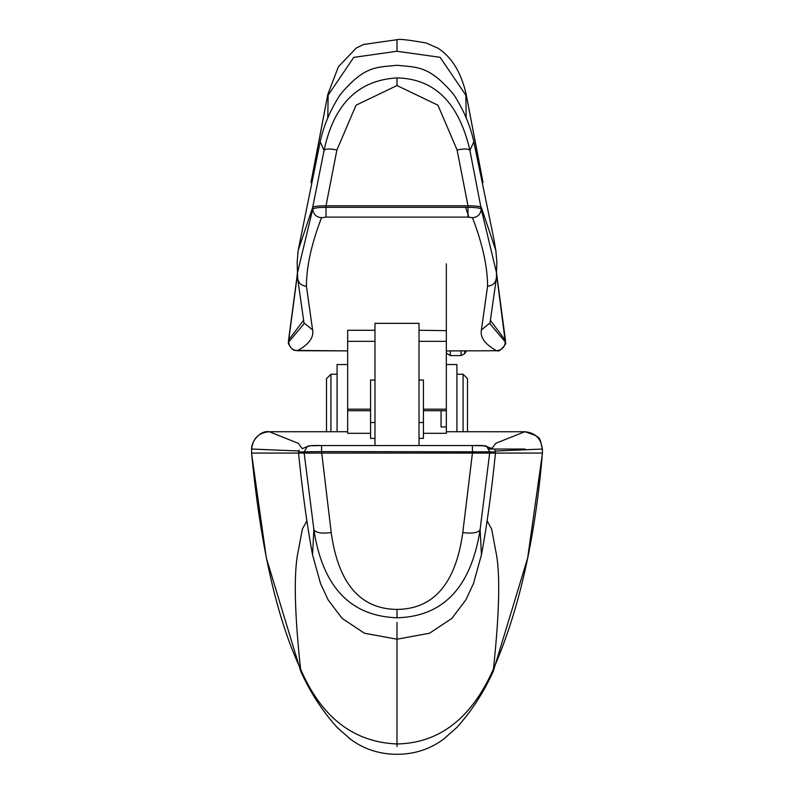 <?xml version="1.0" encoding="UTF-8"?>
<svg xmlns="http://www.w3.org/2000/svg" width="794" height="794" viewBox="0 0 794 794"><rect width="100%" height="100%" fill="white"/><g stroke="black" fill="none" stroke-linecap="round" stroke-linejoin="round"><path stroke-width="1.19" d="M446.337 409.486L446.337 433.306L423.43 433.306M495.287 451.022L542.342 449.047C541.121 438.496 535.265 432.73 524.774 431.747L495.873 443.251L491.863 448.431M331.217 532.585L321.57 451.617L489.809 451.826L480.112 529.658C471.06 587.203 443.36 616.581 397 617.772C350.293 616.134 322.592 586.766 313.888 529.658C315.645 532.774 321.421 533.747 331.217 532.585C338.294 583.451 360.218 609.058 397 609.405C433.782 609.058 455.706 583.451 462.783 532.585C472.569 533.747 478.345 532.774 480.112 529.658L481.462 554.748C486.891 525.519 491.565 491.635 495.456 453.076L495.436 452.034L489.809 451.826L486.782 446.625L483.645 445.771L472.43 445.553L472.43 453.076L542.411 453.076C535.285 538.699 518.968 610.665 493.441 668.975C471.666 718.153 439.519 743.144 397 743.958C353.37 742.182 321.223 717.181 300.559 668.975C276.798 618.308 260.482 546.341 251.589 453.076L298.544 453.076L299.09 450.119M462.783 532.585L472.43 453.076L304.162 453.076L304.191 451.826L321.57 451.617L321.57 445.553L310.355 445.771L307.199 446.635L304.191 451.826L298.564 452.034M302.117 448.451L298.316 443.33L269.226 431.728L347.663 431.747L347.663 359.97M374.976 330.274L347.663 330.274L347.663 433.306L370.57 433.306M374.976 422.537L370.57 422.537L370.57 438.397L374.976 438.397M419.024 438.397L423.43 438.397L423.43 380.028L423.43 409.178L446.337 409.178L446.337 341.331L419.024 341.331L419.024 363.205M370.57 422.537L370.57 380.038L374.976 380.028M487.139 520.874L491.635 529.052L496.697 555.989C500.2 578.131 499.118 615.797 493.441 668.975L493.203 671.496L527.633 558.132L542.471 453.076L542.342 449.047M374.976 445.553L374.976 323.347L419.024 323.347L419.024 445.553M446.337 364.545L456.917 364.545L456.917 431.728M423.43 380.028L419.024 380.028M347.663 330.274L347.663 410.726L370.57 410.716M297.611 277.632C298.207 282.863 301.134 285.721 306.415 286.207L312.598 329.917L303.973 322.91L297.661 278.446L297.145 262.248L298.147 250.537L312.707 207.294L324.081 150.453C333.798 104.342 358.104 80.164 397 77.921C434.675 78.705 458.982 102.883 469.919 150.453L473.81 141.818L493.67 238.031L495.853 250.537L496.855 262.248L496.339 278.446L490.027 322.92L481.402 329.917C480.003 337.4 485.065 344.338 496.578 350.72L446.337 350.918L497.699 350.74C498.731 352.754 507.634 343.375 505.401 342.115L505.272 342.323M481.402 329.917L487.585 286.207C487.466 266.337 482.424 243.51 472.47 217.725L467.984 217.09L467.984 207.323L326.016 207.323L326.016 205.795C318.315 205.874 313.878 206.371 312.707 207.294L312.737 209.11C313.332 214.311 316.27 217.179 321.53 217.725L326.016 217.09L467.984 217.09M306.415 286.207C306.494 266.496 311.536 243.669 321.53 217.725M312.598 329.917C313.997 337.4 308.935 344.338 297.422 350.72L347.663 350.879L294.892 350.422C292.033 350.343 286.902 342.393 288.599 342.115L288.728 342.323M419.024 330.274L446.337 330.641M423.43 410.716L446.337 410.726L446.337 409.178M312.538 554.748L313.888 529.658L304.162 453.076L298.544 453.076C302.435 491.635 307.109 525.519 312.538 554.748L320.558 583.64L328.22 600.016L342.164 618.417L364.446 633.235L397 639.21L397 746.529M298.723 450.992L251.668 449.037C252.859 438.427 258.715 432.661 269.226 431.747L347.663 431.728M306.861 520.874L302.365 529.052L297.303 555.989C293.8 578.131 294.882 615.797 300.559 668.975L300.797 671.496L266.367 558.132L251.529 453.076L251.658 449.047M330.919 431.728L330.919 374.242L337.083 374.242M330.919 374.242L326.513 378.649L326.513 431.728M297.383 274.744L288.688 340.298M303.973 322.91L304.072 323.754L288.599 342.115L288.559 340.11M482.147 178.283L466.177 94.397C461.195 72.512 451.766 57.089 437.901 48.146L426.259 43.025C408.97 39.948 399.223 38.837 397 39.7L363.463 44.494L356.258 48.047L338.413 66.756L327.823 94.397L311.844 178.322M303.487 320.468L288.679 339.911L288.708 341.906C289.274 347.206 292.172 350.134 297.422 350.72M297.343 273.354L312.737 209.11C313.868 208.008 318.295 207.413 326.016 207.323L326.016 217.09M397 77.921L397 85.544L437.931 105.185L457.096 149.987L467.984 205.795L326.016 205.795L336.904 149.987C329.659 148.557 325.381 148.716 324.081 150.453L320.19 141.818L298.147 250.537M397 85.544L356.059 105.205L336.904 149.987M495.853 250.537L481.293 207.294C480.122 206.371 475.685 205.874 467.984 205.795L467.984 207.323C475.685 207.413 480.112 208.008 481.263 209.11C480.668 214.311 477.73 217.179 472.47 217.725M496.657 273.354L481.263 209.11L469.919 150.453C468.619 148.716 464.341 148.557 457.096 149.987M490.513 320.468L505.312 340.298M490.027 322.92L489.928 323.754L505.401 342.115L505.441 340.11M496.578 350.72C501.828 350.134 504.726 347.206 505.292 341.906L496.617 274.744M466.207 117.929L465.86 95.211L440.104 57.317L397 51.253L353.747 57.386L328.14 95.211L327.793 117.929M467.487 431.728L467.487 378.649L463.081 374.242L456.917 374.242M463.081 431.728L463.081 374.242M446.337 341.331L446.337 263.846M347.663 364.545L337.083 364.545L337.083 431.728M441.057 410.726L441.057 426.964L446.337 426.964M489.094 449.037L525.112 449.037L525.112 449.92M446.337 431.747L524.774 431.747L446.337 431.728M321.57 445.553L472.43 445.553L321.57 445.553C312.667 445.345 307.883 445.702 307.209 446.635M370.57 409.178L347.663 409.178M374.976 341.331L347.663 341.331M446.337 353.102L450.307 355.583L450.307 350.918M465.552 207.323L468.926 217.099M397 39.7L397 51.253M397 622.446L397 639.21L429.554 633.235L451.836 618.417L465.78 600.016L473.442 583.64L481.462 554.748M464.768 350.918L464.768 353.618A57.267 57.267 0 0 0 466.455 350.918M464.768 353.618L461.096 355.583L461.096 350.918M397 609.405L397 617.772M496.389 277.632C495.793 282.863 492.866 285.721 487.585 286.207M423.43 422.537L419.024 422.537M489.809 451.826L486.782 446.625L483.645 445.771M488.876 448.67L491.804 448.67M542.471 453.076L542.401 449.047C539.354 437.037 541.895 437.315 524.774 431.728M370.57 410.726L347.663 410.726M495.178 453.076L495.148 451.3M446.337 410.726L423.43 410.726M251.529 453.076L251.599 449.047C251.251 442.069 259.569 430.209 269.226 431.728M300.797 671.496C310.424 692.616 322.523 711.245 337.093 727.373L350.134 738.926C363.721 749.109 379.343 754.231 397 754.3C414.657 754.231 430.279 749.109 443.866 738.926L456.907 727.383C471.477 711.245 483.576 692.616 493.203 671.496M327.823 94.397L310.96 182.521M297.353 273.999L288.559 340.08M473.81 141.818C470.286 125.442 463.547 109.632 453.592 94.387C428.968 65.168 417.267 67.559 397 65.267C376.733 67.559 365.032 65.168 340.408 94.387C330.453 109.632 323.714 125.442 320.19 141.818M466.177 94.397L483.04 182.521M496.647 273.999L505.441 340.08M461.096 355.583L450.307 355.583M302.196 448.67L307.199 446.635M486.782 446.625C487.208 445.692 482.424 445.335 472.43 445.553M495.436 452.034L494.89 450.099M492.677 448.799L486.801 446.635"/></g></svg>

